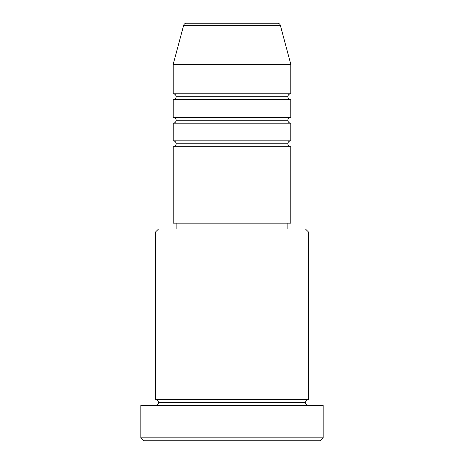 <?xml version="1.0" encoding="UTF-8"?>
<svg xmlns="http://www.w3.org/2000/svg" width="464" height="464" viewBox="0 0 464 464"><rect width="100%" height="100%" fill="white"/><g stroke="black" fill="none" stroke-linecap="round" stroke-linejoin="round"><path stroke-width="0.7" d="M277.53 23.2L186.47 23.2A2.941 2.941 0 0 0 183.634 25.381L280.366 25.381A2.941 2.941 0 0 0 277.53 23.2L186.47 23.2A2.941 2.941 0 0 0 183.634 25.381L173.182 64.374L290.818 64.374L280.366 25.381L183.634 25.381L173.182 64.374L173.182 93.78A2.941 2.941 0 0 1 176.123 96.721A2.941 2.941 0 0 1 173.194 99.661L173.182 117.305A2.941 2.941 0 0 1 176.123 120.246A2.941 2.941 0 0 1 173.194 123.186L173.182 140.836A2.941 2.941 0 0 1 176.123 143.776A2.941 2.941 0 0 1 173.194 146.717L173.182 223.178L290.818 223.178L290.818 146.717A2.941 2.941 0 0 1 287.877 143.776A2.941 2.941 0 0 1 290.818 140.836L290.818 123.186A2.941 2.941 0 0 1 287.877 120.246A2.941 2.941 0 0 1 290.818 117.305L290.818 99.661A2.941 2.941 0 0 1 287.877 96.721A2.941 2.941 0 0 1 290.818 93.78L290.818 64.374L173.182 64.374L173.182 93.78L290.818 93.78A2.941 2.941 0 0 0 287.877 96.721L176.123 96.721A2.941 2.941 0 0 0 173.182 93.78L290.818 93.78L290.818 64.374L280.366 25.381A2.941 2.941 0 0 0 277.53 23.2M308.461 232L305.521 229.059L158.479 229.059L155.539 232L308.461 232L155.539 232L155.539 399.626A2.941 2.941 0 0 1 158.479 402.566A2.941 2.941 0 0 1 155.539 405.507A2.941 2.941 0 0 0 158.479 402.566A2.941 2.941 0 0 0 155.539 399.626L308.461 399.626L308.461 232L308.461 399.626A2.941 2.941 0 0 0 305.521 402.566A2.941 2.941 0 0 1 308.461 399.626L155.539 399.626L155.539 232L158.479 229.059L305.521 229.059L308.461 232M140.836 437.859L143.776 440.8L320.224 440.8L323.164 437.859L140.836 437.859L323.164 437.859L323.164 405.507L140.836 405.507L140.836 437.859L140.836 405.507L323.164 405.507L323.164 437.859L320.224 440.8L143.776 440.8L140.836 437.859M308.461 405.507A2.941 2.941 0 0 1 305.521 402.566L158.479 402.566L305.521 402.566A2.941 2.941 0 0 0 308.461 405.507M173.182 140.836L290.818 140.836A2.941 2.941 0 0 0 287.877 143.776L176.123 143.776A2.941 2.941 0 0 0 173.182 140.836L173.182 123.186A2.941 2.941 0 0 0 176.123 120.246A2.941 2.941 0 0 0 173.182 117.305L290.818 117.305A2.941 2.941 0 0 0 287.877 120.246L176.123 120.246L287.877 120.246A2.941 2.941 0 0 0 290.806 123.186L173.182 123.186L290.818 123.186L290.818 140.836L173.182 140.836M290.818 146.717L173.182 146.717A2.941 2.941 0 0 0 176.123 143.776L287.877 143.776A2.941 2.941 0 0 0 290.806 146.717L290.818 223.178L173.182 223.178L173.182 146.717L290.818 146.717M287.877 229.059L287.877 223.178L287.877 229.059M176.123 223.178L176.123 229.059L176.123 223.178M290.818 99.661L173.182 99.661A2.941 2.941 0 0 0 176.123 96.721L287.877 96.721A2.941 2.941 0 0 0 290.806 99.661L290.818 117.305L173.182 117.305L173.182 99.661L290.818 99.661"/></g></svg>
